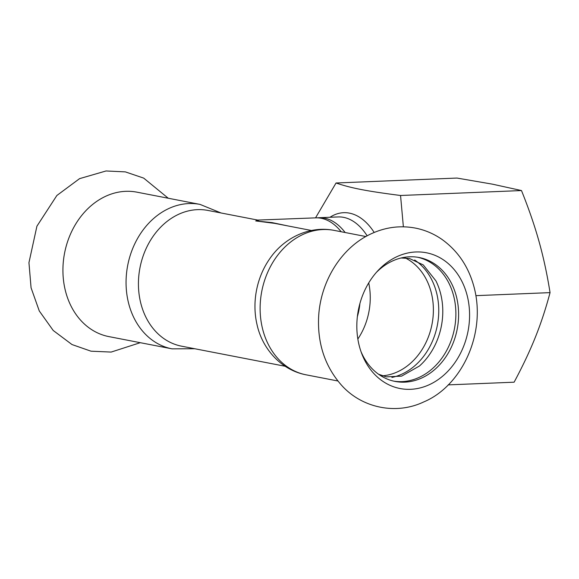 <?xml version="1.0" encoding="UTF-8"?>
<svg xmlns="http://www.w3.org/2000/svg" width="579" height="579" viewBox="0 0 579 579"><rect width="100%" height="100%" fill="white"/><g stroke="black" fill="none" stroke-linecap="round" stroke-linejoin="round"><path stroke-width="0.87" d="M410.562 389.312A69.147 55.837 101 0 0 469.518 318.349A69.147 55.837 101 0 0 415.838 251.974A69.147 55.837 101 0 0 377.913 270.683A69.147 55.837 101 0 0 356.888 322.944A69.147 55.837 101 0 0 361.81 353.812A69.147 55.837 101 0 0 410.562 389.312M391.896 377.436A63.111 50.974 101 0 0 438.701 313.529A63.111 50.974 101 0 0 414.651 260M401.081 257.988L409.411 258.487L423.263 264.907L435.936 280.887A63.111 50.974 -79 0 1 442.732 314.31A63.111 50.974 -79 0 1 419.442 366.015L401.587 376.14L386.345 376.857L378.55 374.237M417.792 257.271A63.111 50.974 -79 0 1 455.825 316.843A63.111 50.974 -79 0 1 393.785 381.148M361.035 351.714A63.111 50.974 101 0 0 395.146 381.431A63.111 50.974 101 0 0 458.561 317.372A63.111 50.974 101 0 0 419.16 257.51A63.111 50.974 101 0 0 409.563 256.794A63.111 50.974 101 0 0 376.422 272.34M200.037 204.401L136.905 192.163A73.569 59.413 101 0 0 125.715 191.323A73.569 59.413 101 0 0 62.988 266.832A73.569 59.413 101 0 0 108.91 336.609L172.043 348.848A73.569 59.413 101 0 1 126.656 272.173A73.569 59.413 101 0 1 188.848 203.562A73.569 59.413 101 0 1 200.037 204.401L221.033 212.971M345.156 232.519A69.147 40.052 -92.3 0 0 324.464 218.138A69.147 40.052 -92.3 0 0 319.007 217.718A69.147 40.052 -92.3 0 0 317.372 217.842M403.375 226.809L400.552 195.492C366.427 191.099 351.258 188.161 336.044 182.993L315.541 217.863M336.044 182.993L456.976 178.057L492.49 184.173L521.484 190.556C528.728 208.563 534.576 225.528 539.02 241.457C543.493 257.387 547.169 274.439 550.05 292.627C545.867 308.412 540.96 323.299 535.343 337.275C529.749 351.25 522.671 366.225 514.116 382.191L448.139 384.883M475.873 295.652L550.05 292.627M400.552 195.492L521.484 190.556M341.176 231.752A69.147 40.052 -92.3 0 0 315.736 217.856L257.662 220.078M288.002 225.948L272.094 222.611L255.708 220.939L274.786 223.385L311.415 230.485M257.778 220.1L255.708 220.939L258.943 220.172M257.669 220.071L207.962 210.438A69.147 55.837 101 0 0 197.446 209.649A69.147 55.837 101 0 0 138.989 274.142A69.147 55.837 101 0 0 181.654 346.199L285.107 366.254M357.366 316.619A57.082 46.103 101 0 0 359.906 303.519M306.11 374.823A73.569 59.413 101 0 1 260.716 298.156A73.569 59.413 101 0 1 322.908 229.545A73.569 59.413 101 0 1 334.097 230.377C309.186 225.412 283.717 238.157 269.792 258.668A69.147 55.837 101 0 0 257.018 324.566C262.28 348.79 281.141 370.133 306.11 374.823L337.875 380.982M319.007 217.718L338.143 216.937A69.147 40.052 87.7 0 1 343.6 217.357A69.147 40.052 87.7 0 1 367.151 235.827M374.2 232.461A73.164 42.383 -92.3 0 0 349.427 213.13A73.164 42.383 -92.3 0 0 329.972 217.27M357.844 339.026A61.504 49.671 101 0 0 370.198 300.559A61.504 49.671 101 0 0 368.722 282.914M382.437 375.829A61.504 49.671 101 0 0 433.331 312.79A61.504 49.671 101 0 0 405.278 257.959M318.559 318.783C317.791 344.729 325.398 366.833 341.393 385.086C362.027 408.304 396.369 414.998 423.727 401.935C462.353 385.846 487.178 331.948 473.492 285.078C467.926 265.775 457.432 250.562 442.009 239.438C434.026 233.887 425.319 230.131 415.881 228.184C400.972 225.289 386.439 226.997 372.29 233.294C341.147 246.929 319.637 282.494 318.559 318.783M140.277 342.688L111.161 352.068L91.026 351.192L71.999 344.548L53.217 330.479L39.285 310.974L31.063 287.763L28.95 262.656L36.918 226.194L56.865 195.492L79.576 178.643L106.015 170.971L125.353 171.883L143.679 178.108L168.265 198.242M194.725 348.732L172.043 348.848M334.097 230.377L365.863 236.536"/></g></svg>

